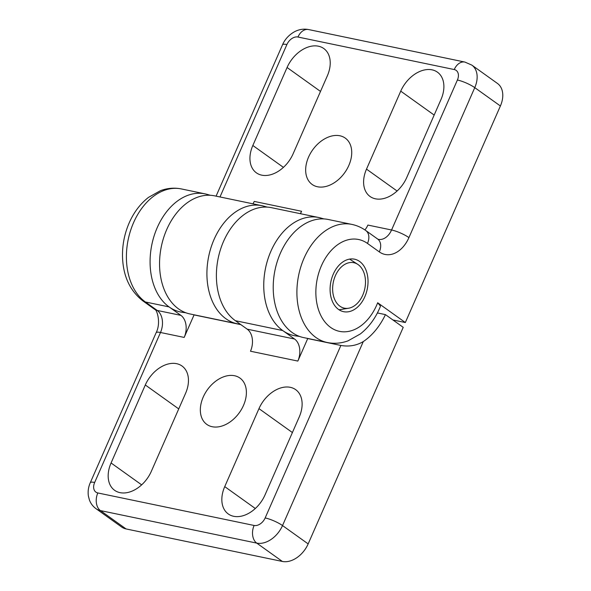 <?xml version="1.0" encoding="UTF-8"?>
<svg xmlns="http://www.w3.org/2000/svg" width="591" height="591" viewBox="0 0 591 591"><rect width="100%" height="100%" fill="white"/><g stroke="black" fill="none" stroke-linecap="round" stroke-linejoin="round"><path stroke-width="0.89" d="M377.398 312.942L385.443 314.619A63.673 44.074 -78.2 0 1 363.288 341.576C356.513 345.58 349.045 346.873 340.881 345.447L265.16 517.945A10.054 6.937 125.6 0 1 254.108 525.465L97.818 492.953A10.054 6.937 125.6 0 1 94.663 482.47L160.493 332.497A16.755 11.598 101.8 0 0 157.221 310.445L145.386 301.979A60.319 41.754 -78.2 0 1 130.478 230.852A60.319 41.754 -78.2 0 1 181.371 188.935C174.301 187.524 167.297 188.115 160.368 190.716L148.511 197.372C140.422 203.688 134.061 212.014 129.422 222.342C124.642 233.179 122.33 244.504 122.5 256.324C122.98 275.738 129.769 290.595 142.852 300.885A13.408 9.249 -54.4 0 0 145.386 301.979L169.07 306.906A60.319 41.754 -78.2 0 1 154.155 235.779A60.319 41.754 -78.2 0 1 205.055 193.863L181.371 188.935M240.884 324.644L194.062 314.907L184.178 337.424A16.755 11.598 101.8 0 0 180.898 315.372L169.07 306.906A60.319 41.754 -78.2 0 1 154.628 234.346A60.319 41.754 -78.2 0 1 207.094 194.365L210.278 195.266M299.504 336.412L296.217 335.976A60.319 41.754 -78.2 0 1 282.734 330.554L294.569 339.02A16.755 11.598 101.8 0 1 297.842 361.071L307.726 338.554L340.881 345.447M212.169 426.724A28.486 19.658 125.6 0 1 206.791 424.39A28.486 19.658 125.6 0 1 207.375 389.787A28.486 19.658 125.6 0 1 239.939 378.063A28.486 19.658 125.6 0 1 241.623 409.127A28.486 19.658 125.6 0 1 212.169 426.724M151.326 471.345A28.486 19.658 125.6 0 1 114.624 490.323A28.486 19.658 125.6 0 1 111.071 462.975L145.305 384.985A28.486 19.658 125.6 0 1 182.006 366.006A28.486 19.658 125.6 0 1 185.559 393.362L151.326 471.345M264.99 494.992A28.486 19.658 125.6 0 1 228.289 513.971A28.486 19.658 125.6 0 1 224.735 486.622L258.969 408.632A28.486 19.658 125.6 0 1 295.67 389.654A28.486 19.658 125.6 0 1 299.223 417.01L264.99 494.992M385.443 314.619L403.225 327.34L308.162 543.905L282.52 525.562A13.408 2.829 -156.3 0 0 265.16 517.945M323.949 218.914L320.758 218.005A60.319 41.754 -78.2 0 0 268.292 257.994A60.319 41.754 -78.2 0 0 282.734 330.554A60.319 41.754 -78.2 0 1 267.826 259.427A60.319 41.754 -78.2 0 1 318.719 217.503L271.358 207.655A60.319 41.754 101.8 0 0 220.465 249.572A60.319 41.754 101.8 0 0 235.373 320.699L247.208 329.165A16.755 11.598 -78.2 0 1 250.481 351.224L297.842 361.071M184.178 337.424L160.493 332.497A13.408 2.829 23.7 0 0 156.113 332.755L90.275 482.729C88.377 487.006 87.741 491.431 88.377 496.004L89.433 500.052C90.778 503.591 92.972 506.465 96.001 508.674A23.455 16.193 -54.4 0 0 100.44 510.594L256.73 543.107L282.365 561.45A23.455 16.193 -54.4 0 0 308.162 543.905M282.365 561.45L126.075 528.938L100.44 510.594A13.408 9.279 -78.2 0 1 97.818 492.953M96.001 508.674L121.643 527.017A23.455 16.193 -54.4 0 0 126.075 528.938M408.928 237.612L474.758 87.638L500.392 105.981L405.33 322.538L377.679 302.755L380.493 306.16C375.854 317.736 369.124 327.015 360.296 333.981L348.062 340.83C341.206 343.349 334.284 343.918 327.303 342.521A60.319 41.754 101.8 0 1 298.714 274.955A60.319 41.754 101.8 0 1 351.874 224.403C356.92 225.474 361.566 227.528 365.822 230.564L377.656 239.03A13.408 9.249 -54.4 0 1 379.326 251.906A30.163 20.877 101.8 0 0 408.928 237.612A13.408 2.829 -156.3 0 0 391.567 229.995A16.755 11.598 -78.2 0 1 378.292 239.34L377.656 239.03M351.874 224.403L328.19 219.475A60.319 41.754 101.8 0 0 275.029 270.028A60.319 41.754 101.8 0 0 303.619 337.594L327.303 342.521M219.992 196.966L286.894 44.547A13.408 2.829 23.7 0 0 282.513 44.805C283.909 41.414 287.396 35.623 294.828 31.574C299.253 29.328 303.833 28.649 308.568 29.55L464.866 62.062L471.832 65.106A23.455 16.193 -54.4 0 1 474.758 87.638A13.408 2.829 -156.3 0 0 457.397 80.021L391.567 229.995L367.883 225.068A16.755 11.598 -78.2 0 1 364.906 229.929M300.339 213.683A16.755 11.598 101.8 0 0 301.58 211.275L300.501 213.72M339.891 135.775A28.486 19.658 125.6 0 1 345.27 138.102A28.486 19.658 125.6 0 1 344.686 172.712A28.486 19.658 125.6 0 1 312.122 184.436A28.486 19.658 125.6 0 1 310.438 153.364A28.486 19.658 125.6 0 1 339.891 135.775M400.735 91.147A28.486 19.658 125.6 0 1 437.436 72.168A28.486 19.658 125.6 0 1 440.989 99.524L406.756 177.507A28.486 19.658 125.6 0 1 370.055 196.485A28.486 19.658 125.6 0 1 366.501 169.129L400.735 91.147L434.171 115.068M287.071 67.5A28.486 19.658 125.6 0 1 323.772 48.521A28.486 19.658 125.6 0 1 327.325 75.877L293.092 153.859A28.486 19.658 125.6 0 1 256.391 172.838A28.486 19.658 125.6 0 1 252.837 145.489L287.071 67.5L320.499 91.42M237.316 323.794A60.319 41.754 -78.2 0 1 208.726 256.235A60.319 41.754 -78.2 0 1 261.887 205.683L214.526 195.828A60.319 41.754 101.8 0 0 161.365 246.381A60.319 41.754 101.8 0 0 189.955 313.947L237.316 323.794M500.392 105.981A23.455 16.193 -54.4 0 0 497.467 83.449L471.832 65.106M359.594 261.436A26.809 18.557 -78.2 0 1 366.221 293.047A26.809 18.557 -78.2 0 1 343.6 311.679A26.809 18.557 -78.2 0 1 330.894 281.648A26.809 18.557 -78.2 0 1 354.519 259.183A26.809 18.557 -78.2 0 1 359.594 261.436M301.58 211.275L254.219 201.42A16.755 11.598 -78.2 0 1 252.978 203.829M392.904 319.953L405.33 322.538M339.936 306.212A23.219 16.068 -78.2 0 1 335.23 276.041A23.219 16.068 -78.2 0 1 357.673 264.303A23.219 16.068 -78.2 0 1 364.795 288.704A23.219 16.068 -78.2 0 1 348.535 308.243A23.219 16.068 -78.2 0 1 339.936 306.212M185.833 312.765L182.553 312.329A60.319 41.754 -78.2 0 1 169.07 306.906M240.374 324.282L239.385 324.149A60.319 41.754 -78.2 0 1 225.902 318.734A60.319 41.754 -78.2 0 1 211.46 246.166A60.319 41.754 -78.2 0 1 263.926 206.185L267.11 207.094M142.852 300.885L154.687 309.352A13.408 9.249 -54.4 0 0 157.221 310.445L180.898 315.372M90.275 482.729A13.408 2.829 23.7 0 1 94.663 482.47M363.288 341.576L282.52 525.562A23.455 16.193 -54.4 0 1 256.73 543.107A13.408 9.279 -78.2 0 1 254.108 525.465M258.969 408.632L292.405 432.553M224.735 486.622L255.327 508.504M145.305 384.985L178.733 408.906M111.071 462.975L141.655 484.856M282.734 330.554L235.373 320.699M294.569 339.02L247.208 329.165M377.679 302.755A46.918 32.475 -78.2 0 1 331.691 328.145A46.918 32.475 -78.2 0 1 321.105 266.482A46.918 32.475 -78.2 0 1 367.491 243.44A13.408 9.249 -54.4 0 0 365.822 230.564M367.491 243.44L379.326 251.906M464.866 62.062A13.408 9.279 101.8 0 0 454.243 69.546A10.054 6.937 125.6 0 1 457.397 80.021M308.568 29.55A13.408 9.279 101.8 0 0 297.953 37.026L454.243 69.546M286.894 44.547A10.054 6.937 125.6 0 1 297.953 37.026M252.837 145.489L283.421 167.371M366.501 169.129L397.093 191.019M156.113 332.755C161.454 322.479 156.534 308.694 154.687 309.352M282.513 44.805L216.077 196.153M357.673 264.303L349.599 259.109M348.535 308.243L339.049 309.787"/></g></svg>
